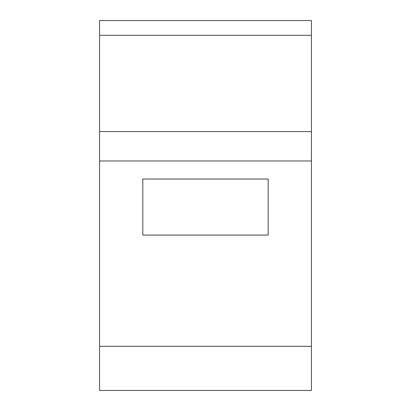 <?xml version="1.0" encoding="UTF-8"?>
<svg xmlns="http://www.w3.org/2000/svg" width="411" height="411" viewBox="0 0 411 411"><rect width="100%" height="100%" fill="white"/><g stroke="black" fill="none" stroke-linecap="round" stroke-linejoin="round"><path stroke-width="0.62" d="M311.44 346.309L311.44 20.55L99.56 20.55L99.56 390.45L311.44 390.45L311.44 346.309L99.56 346.309M268.178 179.016L142.823 179.016L142.823 235.077L268.178 235.077L268.178 179.016M311.44 160.984L99.56 160.984M311.44 35.295L99.56 35.295M311.44 131.582L99.56 131.582"/></g></svg>
